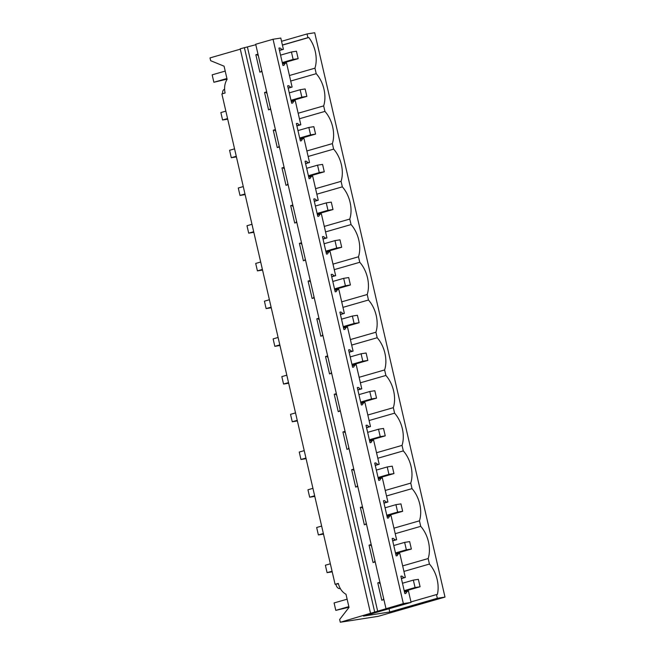 <?xml version="1.0" encoding="UTF-8"?>
<svg xmlns="http://www.w3.org/2000/svg" width="655" height="655" viewBox="0 0 655 655"><rect width="100%" height="100%" fill="white"/><g stroke="black" fill="none" stroke-linecap="round" stroke-linejoin="round"><path stroke-width="0.98" d="M340.305 588.517L340.191 588.55A4.585 2.988 -106.1 0 1 335.958 584.612L335.868 584.186M340.289 622.25L378.246 616.322L444.999 597.09L437.335 598.285L389.774 611.991L363.517 616.093L411.078 602.395L403.341 603.599L340.289 622.25L339.65 619.474L349.025 607.406L345.987 594.241A15.27 11.536 -98.9 0 1 338.316 583.384L335.09 584.309L221.881 93.927L225.107 92.994A15.27 11.536 81.1 0 1 227.113 79.353L224.076 66.188L210.648 60.686L210.001 57.91L240.295 49.182M338.414 583.793L335.09 584.309M370.501 613.145L240.213 48.806L255.802 44.72M403.341 603.599L273.053 39.259L255.696 44.262L385.983 608.601M273.053 39.259L280.79 38.047L283.402 49.338L279.48 50.468M437.335 598.285L436.476 594.576L437.384 594.437A25.201 16.432 73.9 0 0 429.434 564.061L428.165 558.551A25.201 16.432 73.9 0 0 420.723 526.342L419.454 520.831A25.201 16.432 73.9 0 0 412.02 488.622L410.742 483.112A25.201 16.432 73.9 0 0 403.308 450.902L402.039 445.392A25.201 16.432 73.9 0 0 394.597 413.174L393.327 407.664A25.201 16.432 73.9 0 0 385.893 375.454L384.616 369.944A25.201 16.432 73.9 0 0 377.182 337.734L375.913 332.224A25.201 16.432 73.9 0 0 368.47 300.015L367.201 294.504A25.201 16.432 73.9 0 0 359.767 262.287L358.49 256.785A25.201 16.432 73.9 0 0 351.055 224.567L349.786 219.057A25.201 16.432 73.9 0 0 342.344 186.847L341.075 181.337A25.201 16.432 73.9 0 0 333.641 149.127L332.363 143.617A25.201 16.432 73.9 0 0 324.929 111.399L323.66 105.897A25.201 16.432 73.9 0 0 316.218 73.679L314.949 68.169A25.201 16.432 73.9 0 0 308.808 37.515L307.907 37.663L307.048 33.945L281.544 41.298M307.048 33.945L314.711 32.75L444.999 597.09M222.643 93.706A4.585 2.988 -106.1 0 1 224.436 89.367L224.608 89.317M389.029 608.741L389.774 611.991M410.972 601.92L436.476 594.576M288.184 88.188L292.105 87.058L286.554 63.003L282.592 63.969M296.895 125.907L300.817 124.778L295.266 100.723L291.303 101.697M305.607 163.635L309.528 162.505L303.969 138.442L300.015 139.417M314.31 201.355L318.232 200.225L312.681 176.162L308.718 177.137M323.021 239.075L326.943 237.945L324.168 225.918L321.384 213.89L317.429 214.856M331.733 276.795L335.655 275.665L330.095 251.61L326.141 252.576M340.436 314.523L344.358 313.393L338.807 289.33L334.844 290.304M349.148 352.243L353.07 351.113L350.294 339.085L347.51 327.05L343.556 328.024M357.851 389.962L361.781 388.833L356.222 364.778L352.267 365.744M366.563 427.682L370.484 426.552L364.933 402.498L360.97 403.464M375.274 465.41L379.196 464.28L376.42 452.245L373.637 440.217L369.682 441.192M383.977 503.13L387.907 502L382.348 477.937L378.394 478.911M392.689 540.85L396.611 539.72L391.06 515.665L387.097 516.631M401.4 578.57L405.322 577.44L402.547 565.412L399.763 553.385L395.808 554.351M411.078 602.395L408.474 591.105L404.52 592.079M405.322 577.44L404.037 577.644L401.842 576.064L400.852 576.22L404.864 593.594L405.854 593.438L407.189 591.309M396.611 539.72L395.325 539.925L393.131 538.336L392.148 538.492L396.16 555.874L397.143 555.718L398.486 553.581M387.907 502L386.622 502.197L384.428 500.617L383.437 500.772L387.449 518.146L388.44 517.99L389.774 515.862M379.196 464.28L377.91 464.477L375.716 462.897L374.726 463.052L378.737 480.426L379.728 480.271L381.063 478.142M370.484 426.552L369.199 426.757L367.005 425.177L366.022 425.332L370.034 442.706L371.017 442.551L372.359 440.422M361.781 388.833L360.496 389.037L358.301 387.457L357.311 387.604L361.323 404.986L362.313 404.831L363.648 402.694M353.07 351.113L351.784 351.309L349.59 349.729L348.599 349.885L352.611 367.258L353.602 367.111L354.936 364.974M344.358 313.393L343.073 313.589L340.878 312.009L339.896 312.165L343.908 329.539L344.89 329.383L346.233 327.254M335.655 275.665L334.369 275.87L332.175 274.289L331.184 274.445L335.196 291.819L336.187 291.663L337.522 289.535M326.943 237.945L325.658 238.15L323.464 236.57L322.473 236.717L326.485 254.099L327.475 253.944L328.81 251.807M318.232 200.225L316.946 200.422L314.752 198.842L313.77 198.997L317.781 216.371L318.764 216.224L320.107 214.087M309.528 162.505L308.243 162.702L306.049 161.122L305.058 161.277L309.07 178.651L310.061 178.496L311.395 176.367M300.817 124.778L299.531 124.982L297.337 123.402L296.347 123.558L300.358 140.931L301.349 140.776L302.684 138.647M292.105 87.058L290.82 87.262L288.626 85.682L287.643 85.838L291.655 103.212L292.638 103.056L293.98 100.919M283.402 49.338L282.117 49.534L279.922 47.954L278.932 48.11L282.944 65.492L283.934 65.336L285.269 63.199M383.912 599.628L381.783 600.242L377.771 582.868L379.9 582.254M375.2 561.908L373.072 562.522L369.06 545.14L371.188 544.534M366.497 524.188L364.36 524.794L360.356 507.42L362.485 506.806M357.786 486.46L355.657 487.074L351.645 469.7L353.774 469.086M349.074 448.74L346.945 449.355L342.933 431.981L345.062 431.367M340.371 411.021L338.242 411.635L334.23 394.261L336.359 393.647M331.659 373.301L329.531 373.915L325.519 356.533L327.647 355.919M322.948 335.573L320.819 336.187L316.807 318.813L318.936 318.199M314.244 297.853L312.116 298.467L308.104 281.093L310.233 280.479M305.533 260.133L303.404 260.747L299.392 243.373L301.521 242.759M296.821 222.413L294.693 223.027L290.681 205.645L292.81 205.031M288.118 184.685L285.989 185.299L281.977 167.926L284.106 167.312M279.407 146.966L277.278 147.58L273.266 130.206L275.395 129.592M270.695 109.246L268.566 109.86L264.555 92.486L266.683 91.872M261.992 71.526L259.863 72.14L255.851 54.758L257.98 54.152M377.73 611.467L247.443 47.127M374.668 611.942L244.381 47.602M307.907 37.663L282.403 45.007M308.808 37.515L282.428 45.121M289.445 75.521L314.949 68.169M290.714 81.032L316.218 73.679M298.148 113.241L323.66 105.897M299.425 118.751L324.929 111.399M306.859 150.961L332.363 143.617M308.128 156.471L333.641 149.127M315.571 188.681L341.075 181.337M316.84 194.191L342.344 186.847M324.274 226.409L349.786 219.057M325.551 231.911L351.055 224.567M332.986 264.129L358.49 256.785M334.255 269.639L359.767 262.287M341.697 301.849L367.201 294.504M342.966 307.359L368.47 300.015M350.4 339.568L375.913 332.224M351.678 345.079L377.182 337.734M359.112 377.296L384.616 369.944M360.381 382.798L385.893 375.454M367.823 415.016L393.327 407.664M369.092 420.526L394.597 413.174M376.527 452.736L402.039 445.392M377.804 458.246L403.308 450.902M385.238 490.456L410.742 483.112M386.507 495.966L412.02 488.622M393.95 528.176L419.454 520.831M395.219 533.686L420.723 526.342M402.653 565.904L428.165 558.551M429.434 564.061L403.93 571.414M282.117 49.534L279.439 50.312M258.332 55.683L256.834 54.611L255.851 54.758M260.944 71.821L261.754 70.527M290.82 87.262L288.151 88.032M267.043 93.403L265.545 92.33L264.555 92.486M269.655 109.549L270.466 108.247M299.531 124.982L296.854 125.752M275.747 131.131L274.257 130.05L273.266 130.206M278.367 147.269L279.177 145.975M308.243 162.702L305.566 163.472M284.458 168.851L282.96 167.77L281.977 167.926M287.07 184.988L287.881 183.695M316.946 200.422L314.277 201.191M293.17 206.571L291.671 205.498L290.681 205.645M295.782 222.708L296.592 221.415M325.658 238.15L322.981 238.919M301.873 244.29L300.383 243.218L299.392 243.373M304.493 260.436L305.304 259.134M334.369 275.87L331.692 276.639M310.585 282.018L309.086 280.938L308.104 281.093M313.196 298.156L314.007 296.862M343.073 313.589L340.404 314.359M319.296 319.738L317.798 318.657L316.807 318.813M321.908 335.876L322.719 334.582M351.784 351.309L349.107 352.079M327.999 357.458L326.509 356.377L325.519 356.533M330.619 373.596L331.43 372.302M360.496 389.037L357.818 389.807M336.711 395.178L335.213 394.105L334.23 394.261M339.323 411.324L340.133 410.022M369.199 426.757L366.53 427.527M345.422 432.906L343.924 431.825L342.933 431.981M348.034 449.043L348.845 447.75M377.91 464.477L375.233 465.246M354.126 470.626L352.636 469.545L351.645 469.7M356.746 486.763L357.556 485.47M386.622 502.197L383.945 502.966M362.837 508.345L361.339 507.265L360.356 507.42M365.449 524.483L366.26 523.189M395.325 539.925L392.656 540.694M371.549 546.065L370.05 544.993L369.06 545.14M374.161 562.203L374.971 560.909M404.037 577.644L401.359 578.414M380.252 583.785L378.762 582.713L377.771 582.868M382.872 599.931L383.683 598.637M401.842 576.064L400.885 576.334M379.925 582.377L378.762 582.713M393.131 538.336L392.173 538.615M371.221 544.649L370.05 544.993M384.428 500.617L383.47 500.895M362.51 506.929L361.339 507.265M375.716 462.897L374.758 463.175M353.798 469.209L352.636 469.545M367.005 425.177L366.047 425.455M345.095 431.489L343.924 431.825M358.301 387.457L357.343 387.727M336.383 393.77L335.213 394.105M349.59 349.729L348.632 350.007M327.672 356.042L326.509 356.377M340.878 312.009L339.92 312.288M318.969 318.322L317.798 318.657M332.175 274.289L331.217 274.568M310.257 280.602L309.086 280.938M323.464 236.57L322.506 236.84M301.546 242.882L300.383 243.218M314.752 198.842L313.794 199.12M292.842 205.154L291.671 205.498M306.049 161.122L305.091 161.4M284.131 167.434L282.96 167.77M297.337 123.402L296.379 123.68M275.419 129.715L274.257 130.05M288.626 85.682L287.668 85.952M266.716 91.995L265.545 92.33M279.922 47.954L278.964 48.233M258.005 54.267L256.834 54.611M348.845 606.612L335.794 610.37L334.083 602.944L347.134 599.186M402.481 583.245L413.346 580.117L418.365 579.331L420.076 586.757L415.065 587.543L413.346 580.117M404.192 590.671L415.065 587.543M335.794 610.37L348.984 607.234M404.331 591.293L420.076 586.757M332.069 571.217L327.082 572.65L325.371 565.224L330.357 563.791M393.77 545.525L404.643 542.389L409.653 541.611L411.373 549.037L406.354 549.815L404.643 542.389M395.481 552.951L406.354 549.815M327.082 572.65L332.216 571.831M395.628 553.565L411.373 549.037M323.357 533.498L318.379 534.93L316.66 527.504L321.646 526.071M385.058 507.805L395.931 504.669L400.95 503.883L402.661 511.309L397.642 512.095L395.931 504.669M386.777 515.231L397.642 512.095M318.379 534.93L323.505 534.112M386.917 515.845L402.661 511.309M314.654 495.769L309.668 497.21L307.956 489.784L312.934 488.343M376.355 470.077L387.22 466.95L392.239 466.163L393.95 473.59L388.939 474.376L387.22 466.95M378.066 477.503L388.939 474.376M309.668 497.21L314.793 496.392M378.205 478.125L393.95 473.59M305.942 458.05L300.956 459.483L299.245 452.056L304.231 450.624M367.643 432.357L378.516 429.23L383.527 428.444L385.246 435.87L380.227 436.656L378.516 429.23M369.354 439.783L380.227 436.656M300.956 459.483L306.09 458.672M369.502 440.406L385.246 435.87M297.231 420.33L292.253 421.763L290.533 414.337L295.52 412.904M358.932 394.637L369.805 391.51L374.824 390.724L376.535 398.15L371.516 398.928L369.805 391.51M360.651 402.064L371.516 398.928M292.253 421.763L297.378 420.952M360.79 402.686L376.535 398.15M288.527 382.61L283.541 384.043L281.83 376.617L286.808 375.184M350.228 356.918L361.093 353.782L366.112 353.004L367.823 360.422L362.813 361.208L361.093 353.782M351.94 364.344L362.813 361.208M283.541 384.043L288.667 383.224M352.079 364.958L367.823 360.422M279.816 344.882L274.83 346.323L273.119 338.897L278.105 337.456M341.517 319.19L352.39 316.062L357.401 315.276L359.12 322.702L354.101 323.488L352.39 316.062M343.228 326.616L354.101 323.488M274.83 346.323L279.963 345.504M343.376 327.238L359.12 322.702M271.104 307.162L266.127 308.595L264.407 301.177L269.393 299.736M332.805 281.47L343.678 278.342L348.697 277.556L350.409 284.982L345.39 285.768L343.678 278.342M334.525 288.896L345.39 285.768M266.127 308.595L271.252 307.784M334.664 289.518L350.409 284.982M262.401 269.442L257.415 270.875L255.704 263.449L260.682 262.016M324.102 243.75L334.967 240.622L339.986 239.836L341.697 247.262L336.686 248.048L334.967 240.622M325.813 251.176L336.686 248.048M257.415 270.875L262.54 270.065M325.961 251.798L341.697 247.262M253.69 231.723L248.703 233.155L246.992 225.729L251.978 224.297M315.391 206.03L326.264 202.894L331.274 202.117L332.994 209.543L327.975 210.32L326.264 202.894M317.102 213.456L327.975 210.32M248.703 233.155L253.837 232.337M317.249 214.07L332.994 209.543M244.978 193.995L240 195.436L238.281 188.01L243.267 186.577M306.679 168.31L317.552 165.175L322.571 164.389L324.282 171.815L319.263 172.601L317.552 165.175M308.399 175.728L319.263 172.601M240 195.436L245.126 194.617M308.538 176.351L324.282 171.815M236.275 156.275L231.289 157.716L229.577 150.29L234.555 148.849M297.976 130.582L308.841 127.455L313.86 126.669L315.571 134.095L310.56 134.881L308.841 127.455M299.687 138.008L310.56 134.881M231.289 157.716L236.414 156.897M299.834 138.631L315.571 134.095M227.563 118.555L222.577 119.988L220.866 112.562L225.852 111.129M289.264 92.863L300.137 89.735L305.148 88.949L306.868 96.375L301.849 97.161L300.137 89.735M290.976 100.289L301.849 97.161M222.577 119.988L227.711 119.177M291.123 100.911L306.868 96.375M226.925 78.51L213.874 82.268L212.154 74.842L225.205 71.084M280.553 55.143L291.426 52.007L296.445 51.229L298.156 58.655L293.137 59.433L291.426 52.007M282.272 62.569L293.137 59.433M213.874 82.268L227.064 79.132M282.411 63.183L298.156 58.655"/></g></svg>
